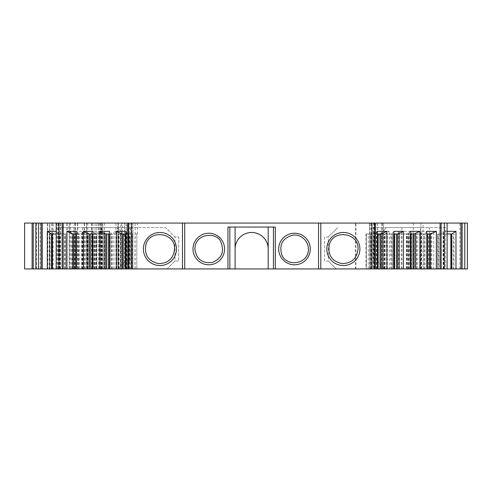 <?xml version="1.0" encoding="UTF-8"?>
<svg xmlns="http://www.w3.org/2000/svg" width="492" height="492" viewBox="0 0 492 492"><rect width="100%" height="100%" fill="white"/><g stroke="black" fill="none" stroke-linecap="round" stroke-linejoin="round"><path stroke-width="0.37" stroke-dasharray="2.46 1.84" d="M429.27 227.581L429.27 268.927L336.214 268.927L387.339 268.927L384.639 268.927L385.088 268.927L377.186 261.037L373.428 261.037L373.428 236.978L377.186 236.978L373.428 236.978L373.428 261.037L377.186 261.037L377.186 236.978L386.583 227.581L445.444 227.581L445.444 268.927L447.099 268.927L438.679 268.927L438.679 233.971L451.767 233.971M129.851 236.978L129.851 261.037L126.093 261.037L129.851 261.037L129.851 236.978L126.093 236.978L129.851 236.978M235.102 268.927L235.102 249.007A16.537 16.537 0 0 1 251.64 232.47A16.537 16.537 0 0 1 268.177 249.007L268.177 268.927M328.318 236.978L337.715 227.581L328.318 236.978L324.56 236.978L324.56 261.037L328.318 261.037L328.318 236.978L324.56 236.978L324.56 261.037L328.318 261.037L336.214 268.927L328.318 261.037M174.955 261.037L178.713 261.037L178.713 236.978L174.955 236.978L174.955 261.037L167.065 268.927L130.214 268.927L130.214 227.581L101.315 227.581L165.558 227.581L174.955 236.978L178.713 236.978L178.713 261.037L174.955 261.037L167.065 268.927L56.174 268.927L132.594 268.927L126.075 268.927L131.905 268.927L131.905 223.073L56.174 223.073L131.905 223.073M235.102 249.007L235.102 227.058L227.956 227.058M235.102 227.058L268.177 227.058L268.177 249.007M127.059 268.927L132.858 268.927L132.858 223.073L132.858 268.927L124.587 268.927L124.587 223.073L132.858 223.073L98.8 223.073L98.8 268.927L127.059 268.927L127.059 223.073M32.115 223.073L24.6 223.073L24.6 268.927L32.115 268.927L32.115 223.073L98.8 223.073M35.879 223.073L47.779 223.073L47.779 268.927L35.879 268.927L49.612 268.927L49.612 223.073L35.879 223.073L35.879 268.927M49.846 223.073L53.167 223.073L53.167 268.927L49.846 268.927L49.846 223.073L47.779 223.073M53.167 223.073L49.612 223.073M127.92 223.073L129.648 223.073L127.92 223.073M375.353 223.073L373.631 223.073L375.353 223.073M447.099 223.073L371.368 223.073L447.099 223.073L447.099 268.927M467.4 223.073L102.717 223.073L102.717 268.927L96.862 268.927L96.862 233.971L110.362 233.971L103.849 233.971L104.661 231.345L91.758 231.345L95.958 233.971L103.849 233.971L103.849 268.927M100.934 223.073L120.602 223.073L120.602 268.927L91.506 268.927L100.965 268.927L100.934 223.073L96.862 223.073L102.717 223.073M118.406 223.073L118.424 268.927L118.406 223.073M120.602 223.073L124.587 223.073M69.151 223.073L56.924 223.073L70.461 223.073L69.151 223.073L69.151 268.927L56.924 268.927L69.151 268.927M86.438 223.073L74.218 223.073L87.748 223.073L86.438 223.073L86.438 268.927L74.218 268.927L86.438 268.927M227.956 268.927L229.838 268.927L229.838 227.058L229.838 268.927L227.956 268.927M129.648 268.927L127.92 268.927L129.648 268.927L129.648 223.073M128.049 268.927L136.825 268.927L128.049 268.927L128.049 233.971L125.921 231.345M122.207 233.971L136.825 233.971L136.825 268.927L137.373 268.927L136.825 268.927L136.825 233.971L137.373 233.971L125.921 233.971M111.573 268.927L120.343 268.927L111.573 268.927L111.573 233.971L109.445 231.345M105.725 233.971L120.343 233.971L120.343 268.927L120.897 268.927L120.343 268.927L120.343 233.971L120.897 233.971L109.445 233.971M95.091 268.927L103.861 268.927L95.091 268.927L95.091 233.971L92.963 231.345M89.243 233.971L103.861 233.971L103.861 268.927L104.415 268.927L103.861 268.927L103.861 233.971L104.415 233.971L92.963 233.971M78.615 268.927L87.385 268.927L78.615 268.927L78.615 233.971L76.488 231.345M72.767 233.971L87.385 233.971L87.385 268.927L87.933 268.927L87.385 268.927L87.385 233.971L87.933 233.971L76.488 233.971M130.214 268.927L131.905 268.927M50.049 268.927L51.961 268.927L49.261 268.927L50.049 268.927L50.049 233.971L65.91 233.971L59.397 233.971L60.209 231.345L56.174 231.345M53.167 268.927L49.612 268.927M49.846 268.927L47.779 268.927M32.115 268.927L98.8 268.927M124.587 268.927L122.367 268.927L122.367 223.073M120.602 268.927L122.367 268.927M96.893 223.073L96.893 268.927L100.934 268.927M96.893 268.927L96.862 223.073M102.717 268.927L117.822 268.927L117.822 223.073L117.822 268.927L355.919 268.927L355.919 223.073M374.006 223.073L374.006 268.927L383.576 268.927L355.919 268.927M374.006 268.927L423.046 268.927L423.046 223.073M467.4 268.927L423.046 268.927M454.018 268.927L451.318 268.927L454.018 268.927L454.018 233.971M377.186 261.037L385.082 268.927L438.679 268.927M429.27 268.927L445.444 268.927M424.928 268.927L415.894 268.927L424.928 268.927L424.928 233.971L430.512 233.971M426.792 231.345L424.664 233.971L415.894 233.971L415.894 268.927L415.34 268.927L415.894 268.927L415.894 233.971L415.34 233.971L424.928 233.971M408.452 268.927L399.412 268.927L408.452 268.927L408.452 233.971L414.03 233.971M410.31 231.345L408.182 233.971L399.412 233.971L399.412 268.927L398.864 268.927L399.412 268.927L399.412 233.971L398.864 233.971L408.452 233.971M391.97 268.927L382.936 268.927L391.97 268.927L391.97 233.971L397.554 233.971M393.834 231.345L391.706 233.971L382.936 233.971L382.936 268.927L382.382 268.927L382.936 268.927L382.936 233.971L382.382 233.971L391.97 233.971M373.631 268.927L375.353 268.927L373.631 268.927L373.631 223.073M275.317 268.927L273.441 268.927L275.317 268.927M359.898 249.007A16.537 16.537 0 0 0 335.089 234.684A16.537 16.537 0 0 0 335.089 263.331A16.537 16.537 0 0 0 359.898 249.007A16.537 16.537 0 0 0 335.089 234.684A16.537 16.537 0 0 0 335.089 263.331A16.537 16.537 0 0 0 359.898 249.007A16.537 16.537 0 0 1 335.089 263.331A16.537 16.537 0 0 1 335.089 234.684A16.537 16.537 0 0 1 359.898 249.007M424.664 268.927L424.664 233.971L426.792 233.971M429.448 268.927L429.448 233.971M417.751 268.927L417.751 233.971M423.6 268.927L423.6 233.971M408.182 268.927L408.182 233.971L410.31 233.971M412.966 268.927L412.966 233.971M401.275 268.927L401.275 233.971M407.118 268.927L407.118 233.971M391.706 268.927L391.706 233.971L393.834 233.971M396.49 268.927L396.49 233.971M384.793 268.927L384.793 233.971M390.642 268.927L390.642 233.971M377.352 231.345L375.224 233.971L377.352 233.971M375.205 223.073L375.205 268.927L375.224 233.971L365.9 233.971L381.072 233.971M380.008 268.927L380.008 233.971M368.317 268.927L368.317 233.971M374.16 268.927L374.16 233.971M445.444 227.581L420.605 227.581L420.605 268.927M401.958 268.927L401.958 227.581L373.065 227.581L373.065 268.927M371.368 268.927L371.368 223.073M377.186 236.978L386.583 227.581L420.605 227.581M126.093 261.037L118.197 268.927L126.093 261.037L126.093 236.978L116.696 227.581L126.093 236.978M82.674 268.927L82.674 227.581L116.696 227.581L74.003 227.581L74.003 268.927M101.315 227.581L101.315 268.927M57.835 268.927L57.835 227.581L82.674 227.581M56.174 223.073L56.174 268.927M129.113 268.927L129.113 233.971M134.962 268.927L134.962 233.971M123.264 268.927L123.264 233.971M112.637 268.927L112.637 233.971M118.486 268.927L118.486 233.971M106.789 268.927L106.789 233.971M96.155 268.927L96.155 233.971M102.004 268.927L102.004 233.971M90.307 268.927L90.307 233.971M79.679 268.927L79.679 233.971M85.522 268.927L85.522 233.971M73.831 268.927L73.831 233.971M57.835 227.581L74.003 227.581M373.065 227.581L401.958 227.581M310.28 249.007A15.787 15.787 0 0 0 286.596 235.336A15.787 15.787 0 0 0 286.596 262.679A15.787 15.787 0 0 0 310.28 249.007A15.787 15.787 0 0 0 286.596 235.336A15.787 15.787 0 0 0 286.596 262.679A15.787 15.787 0 0 0 310.28 249.007A15.787 15.787 0 0 0 286.596 235.336A15.787 15.787 0 0 0 286.596 262.679A15.787 15.787 0 0 0 310.28 249.007M275.317 227.058L273.441 227.058L273.441 268.927L273.441 227.058L268.177 227.058M320.802 268.927L320.802 223.073M192.999 249.007A15.787 15.787 0 0 1 216.683 235.336A15.787 15.787 0 0 1 216.683 262.679A15.787 15.787 0 0 1 192.999 249.007A15.787 15.787 0 0 1 216.683 235.336A15.787 15.787 0 0 1 216.683 262.679A15.787 15.787 0 0 1 192.999 249.007A15.787 15.787 0 0 1 216.683 235.336A15.787 15.787 0 0 1 216.683 262.679A15.787 15.787 0 0 1 192.999 249.007M130.214 227.581L165.558 227.581L174.955 236.978M182.477 268.927L182.477 223.073M126.887 268.927L126.887 231.345L113.984 231.345L118.185 233.971L126.075 233.971L126.887 231.345M60.209 268.927L60.209 231.345M69.532 268.927L69.532 231.345L82.435 231.345L82.435 268.927M91.758 268.927L91.758 231.345M104.661 268.927L104.661 231.345M113.984 268.927L113.984 231.345M118.185 268.927L118.185 233.971L132.594 233.971L126.075 233.971L126.075 268.927M126.524 268.927L126.524 233.971M131.715 268.927L131.715 233.971M115.94 268.927L115.94 233.971M118.64 268.927L118.64 233.971M95.958 268.927L95.958 233.971L96.414 233.971L93.714 233.971L96.862 233.971M104.298 268.927L104.298 233.971M109.488 268.927L109.488 233.971M93.714 268.927L93.714 233.971M96.414 268.927L96.414 233.971M81.623 268.927L81.623 233.971L82.435 231.345M69.532 231.345L73.732 233.971L88.136 233.971L88.136 268.927M73.732 268.927L73.732 233.971L74.187 233.971L71.488 233.971L88.136 233.971M82.072 268.927L82.072 233.971M87.262 268.927L87.262 233.971M71.488 268.927L71.488 233.971M74.187 268.927L74.187 233.971M59.397 268.927L59.397 233.971L56.174 233.971M51.506 233.971L50.049 233.971M59.846 268.927L59.846 233.971M65.03 268.927L65.03 233.971M49.261 268.927L49.261 233.971M121.61 268.927L121.61 223.073M137.373 233.971L137.366 223.073M383.576 268.927L383.576 223.073L383.576 268.927M369.67 223.073L369.67 268.927L369.67 223.073M420.789 223.073L420.789 268.927L420.789 223.073M376.392 268.927L376.392 231.345L389.295 231.345L389.295 268.927M398.618 268.927L398.618 231.345L411.521 231.345L411.521 268.927M420.844 268.927L420.844 231.345L433.747 231.345L433.747 268.927M443.071 268.927L443.071 231.345L447.099 231.345M443.071 231.345L443.882 233.971L447.099 233.971M443.882 268.927L443.882 233.971L438.679 233.971M438.243 268.927L438.243 233.971M443.433 268.927L443.433 233.971M429.541 268.927L429.541 233.971L433.747 231.345M420.844 231.345L421.656 233.971L431.791 233.971L415.137 233.971L415.137 268.927M421.656 268.927L421.656 233.971L415.137 233.971M429.092 268.927L429.092 233.971M431.791 268.927L431.791 233.971M416.017 268.927L416.017 233.971M421.201 268.927L421.201 233.971M407.314 268.927L407.314 233.971L411.521 231.345M398.618 231.345L399.43 233.971L409.565 233.971L392.911 233.971L392.911 268.927M399.43 268.927L399.43 233.971L392.911 233.971M406.866 268.927L406.866 233.971M409.565 268.927L409.565 233.971M393.791 268.927L393.791 233.971M398.975 268.927L398.975 233.971M385.088 268.927L385.088 233.971L389.295 231.345M376.392 231.345L377.204 233.971L387.339 233.971L370.685 233.971L370.685 268.927M377.204 268.927L377.204 233.971L370.685 233.971M384.639 268.927L384.639 233.971M387.339 268.927L387.339 233.971M371.565 268.927L371.565 233.971M376.749 268.927L376.749 233.971M176.462 249.007A16.537 16.537 0 0 0 151.653 234.684A16.537 16.537 0 0 0 151.653 263.331A16.537 16.537 0 0 0 176.462 249.007A16.537 16.537 0 0 0 151.653 234.684A16.537 16.537 0 0 0 151.653 263.331A16.537 16.537 0 0 0 176.462 249.007A16.537 16.537 0 0 1 151.653 263.331A16.537 16.537 0 0 1 151.653 234.684A16.537 16.537 0 0 1 176.462 249.007M69.384 268.927L69.384 223.073M66.906 268.927L66.906 223.073M60.479 268.927L60.479 223.073M58.234 268.927L58.234 223.073M58.001 268.927L58.001 223.073M60.245 268.927L60.245 223.073M67.14 268.927L67.14 223.073M86.678 268.927L86.678 223.073M84.194 268.927L84.194 223.073M77.773 268.927L77.773 223.073M75.528 268.927L75.528 223.073M75.288 268.927L75.288 223.073M77.539 268.927L77.539 223.073M84.427 268.927L84.427 223.073M374.695 268.927L374.695 223.073M375.488 268.927L375.488 233.971M366.454 268.927L366.454 233.971L366.454 268.927M128.584 223.073L128.584 268.927M127.785 268.927L127.785 233.971M111.309 268.927L111.309 233.971M94.827 268.927L94.827 233.971M78.345 268.927L78.345 233.971M132.502 268.927L132.502 233.971M131.278 268.927L131.278 233.971M119.089 268.927L119.089 233.971M116.733 268.927L116.733 233.971M110.276 268.927L110.276 233.971M109.052 268.927L109.052 233.971M94.501 268.927L94.501 233.971M88.05 268.927L88.05 233.971M86.826 268.927L86.826 233.971M74.636 268.927L74.636 233.971M72.275 268.927L72.275 233.971M65.823 268.927L65.823 233.971M64.6 268.927L64.6 233.971M40.19 223.073L40.19 268.927M47.361 223.073L47.361 268.927M51.857 268.927L51.857 223.073M52.097 268.927L52.097 223.073M49.735 223.073L49.735 268.927M36.494 268.927L36.494 223.073M131.186 223.073L131.186 268.927M126.672 268.927L126.672 223.073M125.029 268.927L125.029 223.073M92.816 268.927L92.816 223.073M91.783 268.927L91.783 223.073M95.061 268.927L95.061 223.073M98.714 268.927L98.714 223.073M99.113 223.073L99.113 268.927M100.35 223.073L100.35 268.927M102.527 223.073L102.527 268.927M104.501 223.073L104.501 268.927M115.958 268.927L115.958 223.073M135.109 268.927L135.109 223.073M355.525 268.927L355.525 223.073M370.125 268.927L370.125 223.073M377.303 268.927L377.303 223.073M381.903 268.927L381.903 223.073M382.272 268.927L382.272 223.073M377.186 223.073L377.186 268.927M413.274 223.073L413.274 268.927M459.885 268.927L459.885 223.073M453.224 268.927L453.224 233.971M437.449 268.927L437.449 233.971M430.998 268.927L430.998 233.971M428.643 268.927L428.643 233.971M416.453 268.927L416.453 233.971M415.223 268.927L415.223 233.971M408.772 268.927L408.772 233.971M406.417 268.927L406.417 233.971M394.227 268.927L394.227 233.971M392.997 268.927L392.997 233.971M386.546 268.927L386.546 233.971M384.191 268.927L384.191 233.971M372.001 268.927L372.001 233.971M370.771 268.927L370.771 233.971M101.69 268.927L101.69 223.073M70.461 223.073L70.461 268.927M56.924 223.073L56.924 268.927M87.748 223.073L87.748 268.927M74.218 223.073L74.218 268.927M415.34 233.971L415.34 268.927M398.864 233.971L398.864 268.927M382.382 233.971L382.382 268.927M365.9 233.971L365.9 268.927M120.897 233.971L120.897 268.927M104.415 233.971L104.415 268.927M87.933 233.971L87.933 268.927M132.594 233.971L132.594 268.927M110.362 233.971L110.362 268.927M65.91 233.971L65.91 268.927M91.506 223.073L91.506 268.927M100.965 268.927L100.965 223.073M437.363 233.971L437.363 268.927"/><path stroke-width="0.74" d="M41.156 223.073L41.156 268.927L33.241 268.927L33.241 223.073L371.921 223.073L371.921 268.927L125.921 268.927L125.921 231.345L116.358 231.345L122.207 233.971L125.921 233.971M268.177 249.007A16.537 16.537 0 0 0 251.64 232.47A16.537 16.537 0 0 0 235.102 249.007M227.956 268.927L227.956 227.058L229.838 227.058L229.838 268.927M275.317 268.927L275.317 227.058L229.838 227.058M235.102 227.058L235.102 268.927M33.241 268.927L24.6 268.927L24.6 223.073L33.241 223.073M371.921 223.073L467.4 223.073L467.4 268.927L460.992 268.927L460.992 223.073M41.156 268.927L125.921 268.927M444.331 223.073L444.331 268.927L460.992 268.927M444.331 268.927L440.082 268.927L440.082 223.073M371.921 268.927L440.082 268.927M268.177 227.058L268.177 268.927M359.898 249.007A16.537 16.537 0 0 0 335.089 234.684A16.537 16.537 0 0 0 335.089 263.331A16.537 16.537 0 0 0 359.898 249.007M320.802 223.073L320.802 268.927M182.477 223.073L182.477 268.927M131.352 223.073L131.352 268.927M176.462 249.007A16.537 16.537 0 0 0 151.653 234.684A16.537 16.537 0 0 0 151.653 263.331A16.537 16.537 0 0 0 176.462 249.007M447.099 268.927L447.099 223.073M436.355 268.927L436.355 231.345L426.792 231.345L426.792 268.927M377.352 268.927L377.352 231.345L386.921 231.345L386.921 268.927M393.834 268.927L393.834 231.345L403.397 231.345L403.397 268.927M410.31 268.927L410.31 231.345L419.879 231.345L419.879 268.927M426.792 233.971L430.512 233.971L436.355 231.345M429.448 268.927L429.448 233.971M430.512 268.927L430.512 233.971M414.03 268.927L414.03 233.971L419.879 231.345M410.31 233.971L414.03 233.971M412.966 268.927L412.966 233.971M397.554 268.927L397.554 233.971L403.397 231.345M393.834 233.971L397.554 233.971M396.49 268.927L396.49 233.971M381.072 268.927L381.072 233.971L386.921 231.345M377.352 233.971L381.072 233.971M380.008 268.927L380.008 233.971M56.174 268.927L56.174 223.073M63.197 268.927L63.197 223.073M66.918 268.927L66.918 231.345L76.488 231.345L76.488 268.927M83.4 268.927L83.4 231.345L92.963 231.345L92.963 268.927M99.876 268.927L99.876 231.345L109.445 231.345L109.445 268.927M116.358 268.927L116.358 231.345M123.264 268.927L123.264 233.971M122.207 268.927L122.207 233.971M99.876 231.345L105.725 233.971L109.445 233.971M106.789 268.927L106.789 233.971M105.725 268.927L105.725 233.971M83.4 231.345L89.243 233.971L92.963 233.971M90.307 268.927L90.307 233.971M89.243 268.927L89.243 233.971M66.918 231.345L72.767 233.971L76.488 233.971M73.831 268.927L73.831 233.971M72.767 268.927L72.767 233.971M310.28 249.007A15.787 15.787 0 0 0 286.596 235.336A15.787 15.787 0 0 0 286.596 262.679A15.787 15.787 0 0 0 310.28 249.007M192.999 249.007A15.787 15.787 0 0 1 216.683 235.336A15.787 15.787 0 0 1 216.683 262.679A15.787 15.787 0 0 1 192.999 249.007M42.281 268.927L42.281 223.073M47.306 268.927L47.306 231.345L56.174 231.345M47.306 231.345L51.506 233.971L56.174 233.971M51.961 268.927L51.961 233.971M51.506 268.927L51.506 233.971M35.879 268.927L35.879 223.073M467.4 268.927L467.4 223.073M462.123 223.073L462.123 268.927M455.973 268.927L455.973 231.345L447.099 231.345M447.099 233.971L451.767 233.971L455.973 231.345M451.318 268.927L451.318 233.971M451.767 268.927L451.767 233.971M273.441 227.058L273.441 268.927M374.695 268.927L374.695 223.073M427.585 268.927L427.585 233.971M411.109 268.927L411.109 233.971M394.627 268.927L394.627 233.971M378.151 268.927L378.151 233.971M441.139 223.073L441.139 268.927M128.584 223.073L128.584 268.927M58.948 268.927L58.948 223.073M125.128 268.927L125.128 233.971M108.646 268.927L108.646 233.971M92.17 268.927L92.17 233.971M75.688 268.927L75.688 233.971M62.133 268.927L62.133 223.073M318.545 268.927L318.545 223.073M184.728 268.927L184.728 223.073M52.41 268.927L52.41 233.971M38.505 268.927L38.505 223.073M32.115 268.927L32.115 223.073M464.774 223.073L464.774 268.927M450.869 268.927L450.869 233.971M358.016 249.007C356.934 258.558 351.589 263.423 341.977 263.601C331.94 261.32 327.703 255.09 329.277 244.918C332.955 228.928 358.945 232.624 358.016 249.007M375.353 268.927L375.353 223.073M127.92 223.073L127.92 268.927M308.398 249.007C308.386 239.893 299.659 233.866 292.746 235.207C282.9 237.9 279.173 244.204 281.559 254.124C286.043 267.912 308.927 264.259 308.398 249.007M194.881 249.007C196.314 259.112 202.101 263.601 212.243 262.476C221.677 258.577 224.586 251.855 220.976 242.304C217.765 231.75 194.961 232.636 194.881 249.007M174.58 249.007C173.498 258.558 168.153 263.423 158.541 263.601C148.504 261.32 144.273 255.09 145.841 244.918C149.519 228.928 175.509 232.624 174.58 249.007"/></g></svg>
